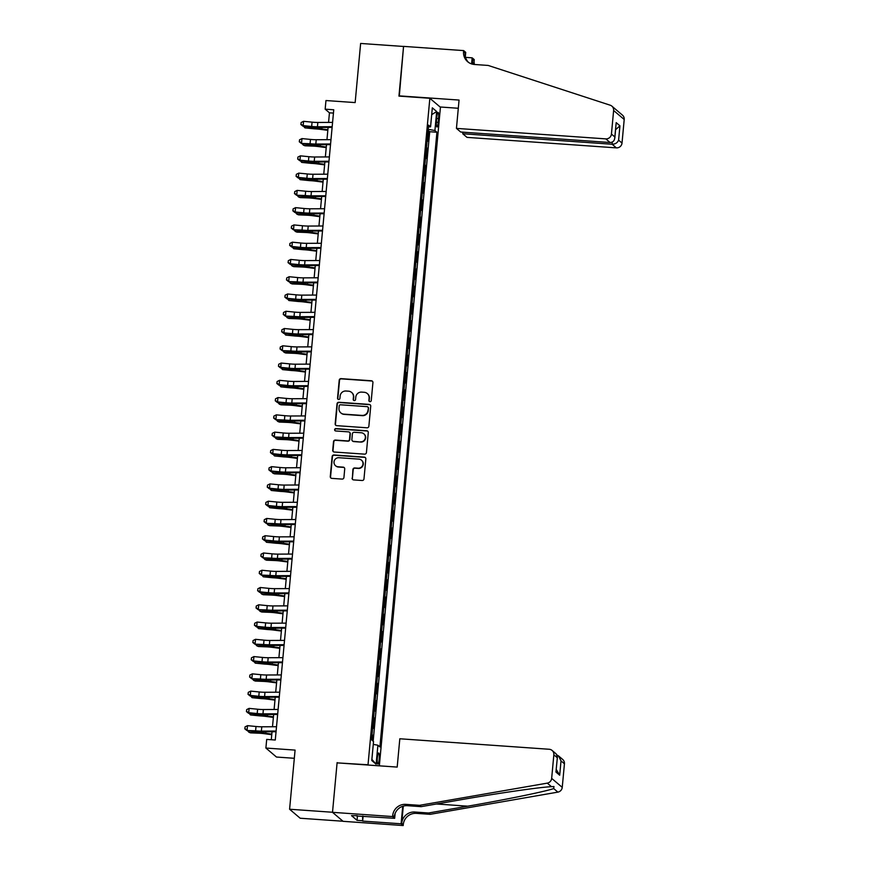 <?xml version="1.0" encoding="UTF-8"?>
<svg xmlns="http://www.w3.org/2000/svg" width="869" height="869" viewBox="0 0 869 869"><rect width="100%" height="100%" fill="white"/><g stroke="black" fill="none" stroke-linecap="round" stroke-linejoin="round"><path stroke-width="1.3" d="M369.966 401.684A1.206 1.173 -49.6 0 0 371.248 400.587L372.92 382.577A1.716 1.673 -49.6 0 0 371.389 380.763L341.061 378.634A1.716 1.673 -49.6 0 0 339.214 380.209L337.541 398.219A1.206 1.173 -49.6 0 0 338.617 399.479A1.206 1.173 -49.6 0 0 339.909 398.382L340.127 396.047A5.486 5.366 -49.6 0 1 346.014 391.007L348.545 391.18A5.486 5.366 -49.6 0 1 353.433 396.981L353.216 399.316A1.206 1.173 -49.6 0 0 354.291 400.587A1.206 1.173 -49.6 0 0 355.573 399.479L355.79 397.155A5.486 5.366 -49.6 0 1 361.689 392.104L364.22 392.288A5.486 5.366 -49.6 0 1 369.108 398.089L368.891 400.413A1.206 1.173 -49.6 0 0 369.966 401.684M379.177 759.354A5.594 0.978 94 0 0 378.645 752.989A5.594 0.978 94 0 0 377.342 757.79A5.594 0.978 94 0 0 377.863 764.155A5.594 0.978 94 0 0 379.177 759.354M352.097 478.091A1.716 1.673 -49.6 0 0 353.629 479.905L362.145 480.503A1.716 1.673 -49.6 0 0 363.981 478.928L365.838 458.93A1.716 1.673 -49.6 0 0 364.307 457.116L333.978 454.987A1.716 1.673 -49.6 0 0 332.132 456.562L330.274 476.56A1.716 1.673 -49.6 0 0 331.806 478.374L342.082 479.091A1.716 1.673 -49.6 0 0 343.928 477.515L344.721 468.956A1.716 1.673 -49.6 0 0 343.19 467.142L338.095 466.783A4.584 4.486 -49.6 0 1 334.359 460.559A4.584 4.486 -49.6 0 1 338.943 457.724L358.908 459.125A4.584 4.486 -49.6 0 1 362.645 465.349A4.584 4.486 -49.6 0 1 358.071 468.195L354.737 467.957A1.716 1.673 -49.6 0 0 352.901 469.532L352.39 478.341A1.716 1.673 -49.6 0 0 352.825 479.634M337.454 762.895L368.022 764.774L429.851 98.273L398.947 96.111L403.553 46.47L360.635 43.45L355.149 102.585L325.962 100.543L325.158 109.168L333.75 109.776L275.277 740.019L266.696 739.41L265.892 748.046L276.472 757.04L294.319 758.289M337.118 762.602L332.512 812.254L289.594 809.235L295.08 750.099L265.892 748.046M367.033 427.798A1.716 1.673 -49.6 0 0 368.869 426.212L370.726 406.214A1.716 1.673 -49.6 0 0 369.206 404.4L338.867 402.271A1.716 1.673 -49.6 0 0 337.02 403.846L335.173 423.855A1.716 1.673 -49.6 0 0 336.694 425.658L367.033 427.798M368.282 432.577L366.425 452.575A1.716 1.673 -49.6 0 1 364.589 454.15L334.25 452.021A1.716 1.673 -49.6 0 1 332.718 450.207L333.522 441.648A1.716 1.673 -49.6 0 1 335.358 440.072L347.665 440.931A1.716 1.673 -49.6 0 0 349.501 439.356L350.033 433.674A1.716 1.673 -49.6 0 0 348.502 431.871L335.695 430.97A1.206 1.173 -49.6 0 1 334.717 429.34A1.206 1.173 -49.6 0 1 335.912 428.591L366.751 430.763A1.716 1.673 -49.6 0 1 368.282 432.577M342.983 821.238L300.174 818.229L289.594 809.235M372.204 740.388L372.682 735.239L371.975 735.196M372.66 727.766L373.322 728.331L374.289 717.979L373.572 717.924M374.267 710.505L374.93 711.07L375.886 700.707L375.18 700.653M375.864 693.234L376.527 693.799L377.494 683.447L376.777 683.392M377.472 675.973L378.134 676.538L379.09 666.175L378.384 666.121M379.069 658.702L379.731 659.267L380.698 648.904L379.981 648.861M380.665 641.431L381.339 642.006L382.295 631.644L381.589 631.589M382.273 624.17L382.936 624.735L383.902 614.372L383.186 614.329M383.87 606.899L384.543 607.464L385.499 597.112L384.782 597.057M385.478 589.638L386.14 590.203L387.107 579.84L386.39 579.786M387.074 572.367L387.748 572.932L388.704 562.569L387.987 562.525M388.682 555.106L389.345 555.671L390.3 545.308L389.594 545.254M390.279 537.835L390.941 538.4L391.908 528.037L391.191 527.994M391.886 520.564L392.549 521.128L393.505 510.776L392.799 510.722M393.483 503.303L394.146 503.868L395.113 493.505L394.396 493.462M395.091 486.032L395.753 486.597L396.709 476.245L396.003 476.19M396.688 468.771L397.35 469.336L398.317 458.973L397.6 458.919M398.295 451.5L398.958 452.065L399.914 441.702L399.208 441.658M399.892 434.228L400.555 434.804L401.521 424.441L400.805 424.387M401.489 416.968L402.162 417.533L403.118 407.17L402.412 407.126M403.097 399.697L403.759 400.261L404.726 389.909L404.009 389.855M404.693 382.436L405.367 383.001L406.323 372.638L405.606 372.584M406.301 365.165L406.964 365.73L407.93 355.367L407.213 355.323M407.898 347.904L408.571 348.469L409.527 338.106L408.81 338.052M409.505 330.633L410.168 331.198L411.124 320.835L410.418 320.791M411.102 313.361L411.765 313.926L412.732 303.574L412.015 303.52M412.71 296.101L413.372 296.666L414.328 286.303L413.622 286.259M414.307 278.83L414.969 279.394L415.936 269.042L415.219 268.988M415.914 261.569L416.577 262.134L417.533 251.771L416.827 251.717M417.511 244.298L418.174 244.862L419.14 234.5L418.423 234.456M419.119 227.037L419.781 227.602L420.737 217.239L420.031 217.185M420.715 209.766L421.378 210.331L422.345 199.968L421.628 199.924M422.312 192.494L422.986 193.059L423.942 182.707L423.236 182.653M423.92 175.234L424.583 175.799L425.549 165.436L424.832 165.382M425.517 157.962L426.19 158.527L427.146 148.175L426.483 147.6M426.429 148.121L427.146 148.175M436.814 117.043L436.466 120.845A5.42 0.945 94 0 0 436.966 127.004A5.42 0.945 94 0 0 438.237 122.355L438.584 118.553A5.42 0.945 94 0 0 438.085 112.394A5.42 0.945 94 0 0 436.814 117.043M379.34 765.839L440.431 107.267L429.851 98.273M373.279 744.385L377.896 745.222L379.894 746.927L436.922 132.229L434.913 130.524L428.178 129.296M377.896 745.222L376.125 764.22L371.78 760.516L373.54 741.529L371.541 739.823L428.569 125.125L430.568 126.831L432.327 107.832L436.672 111.525L434.913 130.524M424.876 164.871L425.549 165.436M423.279 182.142L423.942 182.707M421.671 199.403L422.345 199.968M420.075 216.674L420.737 217.239M418.478 233.935L419.14 234.5M416.87 251.206L417.533 251.771M415.273 268.478L415.936 269.042M413.666 285.738L414.328 286.303M412.069 303.009L412.732 303.574M410.461 320.27L411.124 320.835M408.864 337.541L409.527 338.106M407.257 354.802L407.93 355.367M405.66 372.073L406.323 372.638M404.052 389.345L404.726 389.909M402.456 406.605L403.118 407.17M400.848 423.876L401.521 424.441M399.251 441.137L399.914 441.702M397.654 458.408L398.317 458.973M396.047 475.669L396.709 476.245M394.45 492.94L395.113 493.505M392.842 510.212L393.505 510.776M391.246 527.472L391.908 528.037M389.638 544.744L390.3 545.308M388.041 562.004L388.704 562.569M386.433 579.275L387.107 579.84M384.837 596.547L385.499 597.112M383.229 613.807L383.902 614.372M381.632 631.079L382.295 631.644M380.025 648.339L380.698 648.904M378.428 665.611L379.09 666.175M376.831 682.871L377.494 683.447M375.223 700.142L375.886 700.707M373.627 717.414L374.289 717.979M372.019 734.674L372.682 735.239M373.17 741.203L429.71 131.719L428.754 130.904L427.787 141.267L427.124 140.702M325.158 109.168L329.449 112.818L328.558 122.41M328.091 127.417L326.961 139.681M326.494 144.688L325.354 156.941M324.897 161.949L323.757 174.213M323.29 179.22L322.149 191.484M321.693 196.481L320.552 208.745M320.085 213.752L318.945 226.016M318.488 231.024L317.348 243.277M316.881 248.284L315.751 260.548M315.284 265.556L314.143 277.808M313.676 282.816L312.547 295.08M312.08 300.087L310.939 312.351M310.472 317.359L309.342 329.612M308.875 334.619L307.735 346.883M307.268 351.891L306.138 364.144M305.671 369.151L304.53 381.415M304.074 386.423L302.933 398.686M302.466 403.683L301.326 415.947M300.87 420.954L299.729 433.218M299.262 438.226L298.121 450.479M297.665 455.486L296.525 467.75M296.057 472.758L294.928 485.011M294.461 490.018L293.32 502.282M292.853 507.29L291.723 519.553M291.256 524.55L290.116 536.814M289.649 541.822L288.519 554.085M288.052 559.093L286.911 571.346M286.444 576.353L285.314 588.617M284.847 593.625L283.707 605.889M283.251 610.885L282.11 623.149M281.643 628.157L280.502 640.42M280.046 645.428L278.906 657.681M278.438 662.689L277.298 674.952M276.842 679.96L275.701 692.213M275.234 697.22L274.104 709.484M273.637 714.492L272.497 726.756M272.03 731.752L271.291 739.736M333.435 113.1L329.449 112.818M428.037 130.85L428.754 130.904M429.71 131.719L436.922 132.229M428.395 127.015L430.568 126.831M431.697 114.665L436.672 111.525M376.125 764.22L371.889 759.397M369.444 401.521A1.206 1.173 -49.6 0 1 369.173 400.663L369.39 398.328A5.486 5.366 -49.6 0 0 367.554 393.766L367.272 393.527M351.597 392.419L351.88 392.669A5.486 5.366 -49.6 0 1 353.726 397.231L353.509 399.555A1.206 1.173 -49.6 0 0 353.77 400.424M372.486 381.274A1.716 1.673 -49.6 0 0 371.682 381.002L341.343 378.873A1.716 1.673 -49.6 0 0 339.507 380.448L337.835 398.458A1.206 1.173 -49.6 0 0 338.106 399.327M370.292 404.921A1.716 1.673 -49.6 0 0 369.488 404.65L339.149 402.521A1.716 1.673 -49.6 0 0 337.313 404.096L335.456 424.094A1.716 1.673 -49.6 0 0 335.89 425.386M368.195 407.919A1.206 1.173 -49.6 0 0 367.131 406.649L340.496 404.78A1.206 1.173 -49.6 0 0 339.214 405.877L338.986 408.343A5.486 5.366 -49.6 0 0 343.874 414.144L362.069 415.415A5.486 5.366 -49.6 0 0 367.967 410.374L368.478 408.158A1.206 1.173 -49.6 0 0 368.076 407.159L367.793 406.92M340.822 412.905L341.104 413.144A5.486 5.366 -49.6 0 0 344.157 414.383L343.874 414.144M368.478 408.158L368.25 410.613A5.486 5.366 -49.6 0 1 362.362 415.664L344.157 414.383M349.457 432.251L349.74 432.501A1.716 1.673 -49.6 0 1 350.316 433.924L349.794 439.595A1.716 1.673 -49.6 0 1 347.948 441.18L335.651 440.311A1.716 1.673 -49.6 0 0 333.805 441.887L333.012 450.446A1.716 1.673 -49.6 0 0 333.446 451.739M367.848 431.274A1.716 1.673 -49.6 0 0 367.044 431.002L336.205 428.841A1.206 1.173 -49.6 0 0 335.184 430.807M360.429 441.832A4.584 4.486 -49.6 0 0 363.818 433.794A4.584 4.486 -49.6 0 0 361.265 432.762L354.237 432.273A1.716 1.673 -49.6 0 0 352.39 433.848L351.869 439.518A1.716 1.673 -49.6 0 0 353.39 441.333L360.711 442.071A4.584 4.486 -49.6 0 0 364.111 434.044L363.818 433.794M352.434 440.952L352.727 441.191A1.716 1.673 -49.6 0 0 353.683 441.582L353.39 441.333M360.711 442.071L353.683 441.582M361.461 460.157L361.743 460.407A4.584 4.486 -49.6 0 1 358.354 468.434L355.03 468.195A1.716 1.673 -49.6 0 0 353.183 469.781L352.39 478.341M335.543 465.751L335.836 465.99A4.584 4.486 -49.6 0 0 338.389 467.033L338.095 466.783M344.287 467.663A1.716 1.673 -49.6 0 0 343.483 467.392L338.389 467.033M365.404 457.637A1.716 1.673 -49.6 0 0 364.6 457.355L334.261 455.226A1.716 1.673 -49.6 0 0 332.425 456.801L330.568 476.799A1.716 1.673 -49.6 0 0 331.002 478.102M327.83 130.339L320.476 129.362A8.744 1.097 -174.7 0 0 314.459 128.84L304.932 127.873L312.807 128.177A13.111 1.64 5.3 0 1 321.834 128.96L327.874 129.763M305.073 126.363L304.932 127.873L303.498 126.211M332.175 126.711L317.435 126.776A8.744 1.097 5.3 0 1 311.667 126.472L303.172 125.636L302.923 126.157L311.417 126.993A13.111 1.64 -174.7 0 0 320.064 127.45L332.11 127.406M332.577 122.399L317.837 122.453A8.744 1.097 5.3 0 1 312.069 122.149L303.574 121.312L303.172 125.636L300.956 124.267L301.119 122.54L300.956 124.267M300.859 124.484L302.923 126.157M303.574 121.312L301.119 122.54M462.895 132.175L462.742 133.75L467.022 137.378L616.382 147.871L612.113 144.243L612.308 142.071M462.742 133.75L612.113 144.243C615.306 144.178 617.468 142.809 618.598 140.148L622.019 143.059L624.203 119.487L613.623 110.493A5.247 5.116 -49.6 0 0 610.168 105.192L488.193 65.447L474.463 64.48A12.231 11.949 130.4 0 1 463.568 51.553L463.655 50.598L403.564 46.383L399.305 96.133M398.98 95.851L459.06 100.065L456.442 128.384L605.802 138.877A5.247 5.116 -49.6 0 0 611.439 134.065L613.623 110.493M465.556 57.365L472.16 57.832L474.235 59.592L474.148 60.548A12.231 11.949 130.4 0 0 474.431 64.48M463.655 50.598L465.73 52.357L465.339 56.518M440.105 106.985L458.3 108.267M456.442 128.384L460.711 132.023L610.081 142.516L605.802 138.877M472.128 64.078L472.584 59.211L474.148 60.548M471.595 63.915L472.16 57.832M611.863 106.137L622.454 115.132A5.247 5.116 130.4 0 1 624.203 119.487M622.019 143.059A5.247 5.116 130.4 0 1 616.382 147.871M468.478 62.351A12.231 11.949 130.4 0 1 465.132 52.879L463.568 51.553M473.203 64.328A12.231 11.949 130.4 0 1 472.584 59.211M611.439 134.065L614.85 136.965L614.839 137.997L616.186 122.638L619.934 125.82L615.61 129.677M616.186 122.638L614.85 136.965C614.752 140.506 613.166 142.353 610.081 142.516M399.816 738.769L549.186 749.263A5.247 5.116 -49.6 0 1 553.846 754.803L551.663 778.374L562.243 787.368A5.247 5.116 130.4 0 1 557.865 792.126L430.144 814.318L416.403 813.362A12.231 11.949 -49.6 0 0 403.27 824.605L403.183 825.55L343.092 821.324L332.512 812.33L337.096 762.863L397.187 767.088L399.816 738.769M430.144 814.318L428.58 812.993L467.739 806.182C505.247 799.741 545.83 791.42 553.683 788.563L553.966 786.51L551.467 786.684C540.703 787.064 497.644 793.278 460.288 799.849L421.128 806.66L407.387 805.693A12.231 11.949 -49.6 0 0 394.254 816.936L392.69 815.611L392.603 816.556L332.512 812.33M421.128 806.66L419.564 805.324L405.823 804.368A12.231 11.949 -49.6 0 0 392.69 815.611M403.292 806.117L401.706 823.269A12.231 11.949 -49.6 0 1 414.839 812.026L428.58 812.993M564.437 763.797L561.016 760.896L558.561 755.943L562.678 759.441A5.247 5.116 130.4 0 1 564.437 763.797L562.243 787.368M551.467 786.684L547.285 783.132L419.564 805.324M363.112 816.1L362.645 821.086L362.623 816.067M356.703 815.654L351.521 815.643L357.04 820.336L362.188 820.694M356.67 816.002L394.667 818.316L392.603 816.556M403.183 825.55L401.109 823.79L402.727 806.28M362.645 821.086L401.109 823.79M395.134 813.384L394.667 818.316M547.285 783.132A5.247 5.116 -49.6 0 0 551.663 778.374M357.04 820.336L357.474 815.709M558.561 755.943L557.062 755.009M561.016 760.896L559.69 775.224L556.258 769.445M559.69 775.224L555.943 772.041L557.42 756.921L556.214 753.944L552.097 750.447M555.943 772.041L557.42 756.921M326.223 147.6L318.88 146.633A8.744 1.097 -174.7 0 0 312.862 146.101L304.986 145.796L303.335 145.134L311.211 145.449A13.111 1.64 5.3 0 1 320.237 146.231L326.277 147.035M303.477 143.635L303.335 145.134L301.901 143.483M324.626 164.871L317.272 163.893A8.744 1.097 -174.7 0 0 311.254 163.372L301.728 162.405L309.603 162.709A13.111 1.64 5.3 0 1 318.63 163.491L324.68 164.295M301.869 160.906L301.728 162.405L300.294 160.743M323.018 182.142L315.675 181.165A8.744 1.097 -174.7 0 0 309.657 180.643L300.131 179.666L308.006 179.981A13.111 1.64 5.3 0 1 317.033 180.763L323.072 181.567M300.272 178.167L300.131 179.666L298.697 178.015M321.421 199.403L314.067 198.425A8.744 1.097 -174.7 0 0 308.05 197.904L300.174 197.6L298.523 196.937L306.399 197.252A13.111 1.64 5.3 0 1 315.425 198.034L321.476 198.838M298.664 195.438L298.523 196.937L297.089 195.286M330.568 143.982L315.827 144.037A8.744 1.097 5.3 0 1 310.07 143.733L301.315 143.418L309.809 144.265A13.111 1.64 -174.7 0 0 318.456 144.721L330.513 144.667M330.97 139.659L316.229 139.724A8.744 1.097 5.3 0 1 310.472 139.42L301.977 138.584L301.576 142.896L299.36 141.538L299.523 139.811L299.36 141.538M299.262 141.745L301.315 143.418M301.977 138.584L299.523 139.811M328.971 161.243L314.23 161.308A8.744 1.097 5.3 0 1 308.462 161.004L299.968 160.168L299.718 160.689L308.213 161.525A13.111 1.64 -174.7 0 0 316.859 161.982L328.906 161.938M329.373 156.931L314.632 156.996A8.744 1.097 5.3 0 1 308.864 156.692L300.37 155.844L299.968 160.168L297.763 158.799L297.915 157.072L297.763 158.799M297.654 159.016L299.718 160.689M300.37 155.844L297.915 157.072M327.363 178.514L312.623 178.579A8.744 1.097 5.3 0 1 306.866 178.264L298.371 177.428L298.11 177.96L306.605 178.797A13.111 1.64 -174.7 0 0 315.251 179.253L327.309 179.199M327.765 174.191L313.025 174.256A8.744 1.097 5.3 0 1 307.268 173.952L298.773 173.116L298.371 177.428L296.155 176.07L296.318 174.343L296.155 176.07M296.057 176.277L298.11 177.96M298.773 173.116L296.318 174.343M325.766 195.775L311.026 195.84A8.744 1.097 5.3 0 1 305.258 195.536L296.514 195.221L305.008 196.057A13.111 1.64 -174.7 0 0 313.655 196.524L325.701 196.47M326.168 191.462L311.428 191.528A8.744 1.097 5.3 0 1 305.66 191.223L297.165 190.376L296.774 194.699L294.558 193.342L294.71 191.614L294.558 193.342M294.45 193.548L296.514 195.221M297.165 190.376L294.71 191.614M319.814 216.674L312.471 215.697A8.744 1.097 -174.7 0 0 306.453 215.175L298.578 214.86L296.926 214.198L304.802 214.513A13.111 1.64 5.3 0 1 313.828 215.295L319.868 216.099M297.068 212.699L296.926 214.198L295.493 212.547M324.17 213.046L309.429 213.111A8.744 1.097 5.3 0 1 303.661 212.807L295.167 211.96L294.906 212.492L303.4 213.329A13.111 1.64 -174.7 0 0 312.047 213.785L324.104 213.731M324.561 208.734L309.82 208.788A8.744 1.097 5.3 0 1 304.063 208.484L295.569 207.648L295.167 211.96L292.951 210.602L293.114 208.875L292.951 210.602M292.853 210.819L294.906 212.492M295.569 207.648L293.114 208.875M318.217 233.935L310.863 232.957A8.744 1.097 -174.7 0 0 304.845 232.436L296.981 232.132L295.33 231.469L303.194 231.784A13.111 1.64 5.3 0 1 312.221 232.566L318.271 233.37M295.46 229.97L295.33 231.469L293.896 229.818M322.562 230.318L307.822 230.372A8.744 1.097 5.3 0 1 302.064 230.068L293.309 229.753L301.804 230.6A13.111 1.64 -174.7 0 0 310.45 231.056L322.497 231.002M322.964 225.994L308.223 226.059A8.744 1.097 5.3 0 1 302.455 225.755L293.972 224.919L293.57 229.231L291.354 227.874L291.506 226.146L291.354 227.874M291.245 228.08L293.309 229.753M293.972 224.919L291.506 226.146M316.609 251.206L309.266 250.229A8.744 1.097 -174.7 0 0 303.248 249.707L293.722 248.74L301.597 249.045A13.111 1.64 5.3 0 1 310.624 249.827L316.664 250.63M293.863 247.241L293.722 248.74L292.288 247.078M320.965 247.578L306.225 247.643A8.744 1.097 5.3 0 1 300.457 247.339L291.962 246.503L291.712 247.024L300.196 247.861A13.111 1.64 -174.7 0 0 308.843 248.317L320.9 248.273M321.367 243.266L306.616 243.331A8.744 1.097 5.3 0 1 300.859 243.016L292.364 242.179L291.962 246.503L289.746 245.134L289.909 243.407L289.746 245.134M289.649 245.351L291.712 247.024M292.364 242.179L289.909 243.407M315.012 268.467L307.659 267.5A8.744 1.097 -174.7 0 0 301.641 266.979L293.776 266.664L292.125 266.001L299.99 266.316A13.111 1.64 5.3 0 1 309.016 267.098L315.067 267.902M292.256 264.502L292.125 266.001L290.691 264.35M319.357 264.849L304.617 264.915A8.744 1.097 5.3 0 1 298.86 264.6L290.365 263.763L290.105 264.295L298.599 265.132A13.111 1.64 -174.7 0 0 307.246 265.588L319.292 265.534M319.759 260.526L305.019 260.591A8.744 1.097 5.3 0 1 299.251 260.287L290.767 259.451L290.365 263.763L288.15 262.405L288.312 260.678L288.15 262.405M288.041 262.612L290.105 264.295M290.767 259.451L288.312 260.678M313.405 285.738L306.062 284.76A8.744 1.097 -174.7 0 0 300.044 284.239L292.169 283.935L290.518 283.272L298.393 283.576A13.111 1.64 5.3 0 1 307.42 284.369L313.459 285.162M290.659 281.773L290.518 283.272L289.084 281.61M317.761 282.11L303.02 282.175A8.744 1.097 5.3 0 1 297.252 281.871L288.508 281.556L297.002 282.392A13.111 1.64 -174.7 0 0 305.638 282.859L317.696 282.805M318.163 277.798L303.422 277.863A8.744 1.097 5.3 0 1 297.654 277.559L289.16 276.711L288.758 281.035L286.542 279.677L286.705 277.95L286.542 279.677M286.444 279.883L288.508 281.556M289.16 276.711L286.705 277.95M311.808 303.009L304.454 302.032A8.744 1.097 -174.7 0 0 298.436 301.51L288.921 300.533L296.785 300.848A13.111 1.64 5.3 0 1 305.812 301.63L311.862 302.434M289.062 299.034L288.921 300.533L287.487 298.882M316.153 299.381L301.413 299.447A8.744 1.097 5.3 0 1 295.656 299.142L287.161 298.295L286.9 298.827L295.395 299.664A13.111 1.64 -174.7 0 0 304.041 300.12L316.088 300.066M316.555 295.058L301.815 295.123A8.744 1.097 5.3 0 1 296.057 294.819L287.563 293.983L287.161 298.295L284.945 296.937L285.108 295.21L284.945 296.937M284.836 297.144L286.9 298.827M287.563 293.983L285.108 295.21M310.2 320.27L302.857 319.292A8.744 1.097 -174.7 0 0 296.84 318.771L288.964 318.467L287.313 317.804L295.188 318.119A13.111 1.64 5.3 0 1 304.215 318.901L310.255 319.705M287.454 316.305L287.313 317.804L285.879 316.153M314.556 316.642L299.816 316.707A8.744 1.097 5.3 0 1 294.048 316.403L285.304 316.088L293.798 316.935A13.111 1.64 -174.7 0 0 302.434 317.391L314.491 317.337M314.958 312.329L300.218 312.395A8.744 1.097 5.3 0 1 294.45 312.09L285.955 311.254L285.553 315.566L283.337 314.209L283.5 312.482L283.337 314.209M283.24 314.415L285.304 316.088M285.955 311.254L283.5 312.482M308.604 337.541L301.261 336.564A8.744 1.097 -174.7 0 0 295.232 336.042L285.716 335.076L293.581 335.38A13.111 1.64 5.3 0 1 302.618 336.162L308.658 336.966M285.858 333.566L285.716 335.076L284.282 333.414M312.949 333.913L298.208 333.978A8.744 1.097 5.3 0 1 292.451 333.674L283.957 332.827L283.696 333.359L292.19 334.196A13.111 1.64 -174.7 0 0 300.837 334.652L312.883 334.608M313.351 329.601L298.61 329.655A8.744 1.097 5.3 0 1 292.853 329.351L284.359 328.515L283.957 332.827L281.741 331.469L281.904 329.742L281.741 331.469M281.632 331.686L283.696 333.359M284.359 328.515L281.904 329.742M307.007 354.802L299.653 353.835A8.744 1.097 -174.7 0 0 293.635 353.303L285.76 352.999L284.109 352.336L291.984 352.651A13.111 1.64 5.3 0 1 301.011 353.433L307.05 354.237M284.25 350.837L284.109 352.336L282.675 350.685M311.352 351.185L296.611 351.239A8.744 1.097 5.3 0 1 290.843 350.935L282.099 350.62L290.594 351.467A13.111 1.64 -174.7 0 0 299.24 351.923L311.287 351.869M311.754 346.861L297.013 346.927A8.744 1.097 5.3 0 1 291.245 346.622L282.751 345.786L282.349 350.098L280.133 348.741L280.296 347.013L280.133 348.741M280.035 348.947L282.099 350.62M282.751 345.786L280.296 347.013M305.399 372.073L298.056 371.096A8.744 1.097 -174.7 0 0 292.038 370.574L282.512 369.607L290.387 369.912A13.111 1.64 5.3 0 1 299.414 370.694L305.453 371.498M282.653 368.108L282.512 369.607L281.078 367.945M309.744 368.445L295.004 368.51A8.744 1.097 5.3 0 1 289.247 368.206L280.752 367.37L280.491 367.891L288.986 368.728A13.111 1.64 -174.7 0 0 297.632 369.184L309.69 369.14M310.146 364.133L295.406 364.198A8.744 1.097 5.3 0 1 289.649 363.883L281.154 363.046L280.752 367.37L278.536 366.001L278.699 364.274L278.536 366.001M278.438 366.218L280.491 367.891M281.154 363.046L278.699 364.274M303.802 389.345L296.448 388.367A8.744 1.097 -174.7 0 0 290.431 387.846L280.904 386.868L288.78 387.183A13.111 1.64 5.3 0 1 297.806 387.965L303.857 388.769M281.045 385.369L280.904 386.868L279.47 385.217M308.147 385.717L293.407 385.782A8.744 1.097 5.3 0 1 287.639 385.467L279.145 384.63L278.895 385.163L287.389 385.999A13.111 1.64 -174.7 0 0 296.036 386.455L308.082 386.401M308.549 381.393L293.809 381.458A8.744 1.097 5.3 0 1 288.041 381.154L279.546 380.318L279.145 384.63L276.939 383.272L277.092 381.545L276.939 383.272M276.831 383.479L278.895 385.163M279.546 380.318L277.092 381.545M302.195 406.605L294.852 405.627A8.744 1.097 -174.7 0 0 288.834 405.106L280.959 404.802L279.307 404.139L287.183 404.454A13.111 1.64 5.3 0 1 296.21 405.236L302.249 406.04M279.449 402.64L279.307 404.139L277.874 402.477M306.54 402.977L291.799 403.042A8.744 1.097 5.3 0 1 286.042 402.738L277.548 401.902L277.287 402.423L285.782 403.259A13.111 1.64 -174.7 0 0 294.428 403.727L306.485 403.672M306.942 398.665L292.201 398.73A8.744 1.097 5.3 0 1 286.444 398.426L277.95 397.578L277.548 401.902L275.332 400.544L275.495 398.817L275.332 400.544M275.234 400.75L277.287 402.423M277.95 397.578L275.495 398.817M300.598 423.876L293.244 422.899A8.744 1.097 -174.7 0 0 287.226 422.377L279.351 422.062L277.7 421.4L285.575 421.715A13.111 1.64 5.3 0 1 294.602 422.497L300.652 423.301M277.841 419.901L277.7 421.4L276.266 419.749M304.943 420.248L290.203 420.314A8.744 1.097 5.3 0 1 284.435 420.009L275.69 419.694L284.185 420.531A13.111 1.64 -174.7 0 0 292.831 420.987L304.878 420.933M305.345 415.936L290.604 415.99A8.744 1.097 5.3 0 1 284.836 415.686L276.342 414.85L275.951 419.162L273.735 417.804L273.887 416.077L273.735 417.804M273.626 418.022L275.69 419.694M276.342 414.85L273.887 416.077M298.99 441.137L291.647 440.159A8.744 1.097 -174.7 0 0 285.629 439.638L277.754 439.334L276.103 438.671L283.978 438.986A13.111 1.64 5.3 0 1 293.005 439.768L299.045 440.572M276.244 437.172L276.103 438.671L274.669 437.02M303.346 437.52L288.606 437.574A8.744 1.097 5.3 0 1 282.838 437.27L274.083 436.955L282.577 437.802A13.111 1.64 -174.7 0 0 291.224 438.258L303.281 438.204M303.737 433.197L288.997 433.262A8.744 1.097 5.3 0 1 283.24 432.958L274.745 432.121L274.343 436.434L272.127 435.076L272.29 433.349L272.127 435.076M272.03 435.282L274.083 436.955M274.745 432.121L272.29 433.349M297.394 458.408L290.04 457.431A8.744 1.097 -174.7 0 0 284.022 456.909L274.506 455.943L282.371 456.247A13.111 1.64 5.3 0 1 291.397 457.029L297.448 457.833M274.637 454.444L274.506 455.943L273.072 454.281M301.739 454.78L286.998 454.845A8.744 1.097 5.3 0 1 281.241 454.541L272.747 453.705L272.486 454.226L280.98 455.063A13.111 1.64 -174.7 0 0 289.627 455.519L301.673 455.475M302.14 450.468L287.4 450.533A8.744 1.097 5.3 0 1 281.632 450.218L273.148 449.382L272.747 453.705L270.531 452.336L270.683 450.609L270.531 452.336M270.422 452.553L272.486 454.226M273.148 449.382L270.683 450.609M295.786 475.669L288.443 474.702A8.744 1.097 -174.7 0 0 282.425 474.181L274.55 473.866L272.899 473.203L280.774 473.518A13.111 1.64 5.3 0 1 289.801 474.3L295.84 475.104M273.04 471.704L272.899 473.203L271.465 471.552M300.142 472.052L285.401 472.106A8.744 1.097 5.3 0 1 279.633 471.802L271.139 470.965L270.889 471.498L279.373 472.334A13.111 1.64 -174.7 0 0 288.019 472.79L300.077 472.736M300.544 467.728L285.803 467.794A8.744 1.097 5.3 0 1 280.035 467.489L271.541 466.653L271.139 470.965L268.923 469.608L269.086 467.88L268.923 469.608M268.825 469.814L270.889 471.498M271.541 466.653L269.086 467.88M294.189 492.94L286.835 491.963A8.744 1.097 -174.7 0 0 280.817 491.441L271.302 490.474L279.166 490.779A13.111 1.64 5.3 0 1 288.193 491.572L294.243 492.365M271.432 488.975L271.302 490.474L269.868 488.812M298.534 489.312L283.794 489.377A8.744 1.097 5.3 0 1 278.037 489.073L269.542 488.237L269.281 488.758L277.776 489.595A13.111 1.64 -174.7 0 0 286.422 490.062L298.469 490.007M298.936 485L284.196 485.065A8.744 1.097 5.3 0 1 278.428 484.761L269.944 483.914L269.542 488.237L267.326 486.868L267.489 485.152L267.326 486.868M267.217 487.085L269.281 488.758M269.944 483.914L267.489 485.152M292.581 510.212L285.238 509.234A8.744 1.097 -174.7 0 0 279.221 508.713L269.694 507.735L277.569 508.05A13.111 1.64 5.3 0 1 286.596 508.832L292.636 509.636M269.835 506.236L269.694 507.735L268.26 506.084M296.937 506.584L282.197 506.649A8.744 1.097 5.3 0 1 276.429 506.345L267.934 505.497L267.685 506.03L276.179 506.866A13.111 1.64 -174.7 0 0 284.815 507.322L296.872 507.268M297.339 502.26L282.599 502.325A8.744 1.097 5.3 0 1 276.831 502.021L268.336 501.185L267.934 505.497L265.718 504.139L265.881 502.412L265.718 504.139M265.621 504.346L267.685 506.03M268.336 501.185L265.881 502.412M290.985 527.472L283.631 526.495A8.744 1.097 -174.7 0 0 277.613 525.973L269.748 525.669L268.097 525.006L275.962 525.321A13.111 1.64 5.3 0 1 284.989 526.103L291.039 526.907M268.239 523.507L268.097 525.006L266.664 523.355M295.33 523.844L280.589 523.909A8.744 1.097 5.3 0 1 274.832 523.605L266.077 523.29L274.571 524.126A13.111 1.64 -174.7 0 0 283.218 524.594L295.264 524.539M295.732 519.532L280.991 519.597A8.744 1.097 5.3 0 1 275.234 519.293L266.74 518.445L266.338 522.769L264.122 521.411L264.285 519.684L264.122 521.411M264.013 521.617L266.077 523.29M266.74 518.445L264.285 519.684M289.377 544.744L282.034 543.766A8.744 1.097 -174.7 0 0 276.016 543.244L266.49 542.278L274.365 542.582A13.111 1.64 5.3 0 1 283.392 543.364L289.431 544.168M266.631 540.768L266.49 542.278L265.056 540.616M293.733 541.115L278.992 541.181A8.744 1.097 5.3 0 1 273.224 540.876L264.73 540.029L264.48 540.561L272.975 541.398A13.111 1.64 -174.7 0 0 281.61 541.854L293.668 541.8M294.135 536.803L279.394 536.857A8.744 1.097 5.3 0 1 273.626 536.553L265.132 535.717L264.73 540.029L262.514 538.671L262.677 536.944L262.514 538.671M262.416 538.889L264.48 540.561M265.132 535.717L262.677 536.944M287.78 562.004L280.437 561.037A8.744 1.097 -174.7 0 0 274.408 560.505L266.544 560.201L264.893 559.538L272.768 559.853A13.111 1.64 5.3 0 1 281.795 560.635L287.835 561.439M265.034 558.039L264.893 559.538L263.459 557.887M286.183 579.275L278.83 578.298A8.744 1.097 -174.7 0 0 272.812 577.776L263.285 576.81L271.161 577.114A13.111 1.64 5.3 0 1 280.187 577.896L286.227 578.7M263.426 575.311L263.285 576.81L261.851 575.148M284.576 596.547L277.233 595.569A8.744 1.097 -174.7 0 0 271.215 595.048L263.34 594.733L261.688 594.07L269.564 594.385A13.111 1.64 5.3 0 1 278.591 595.167L284.63 595.971M261.83 592.571L261.688 594.07L260.255 592.419M292.125 558.387L277.385 558.441A8.744 1.097 5.3 0 1 271.628 558.137L262.873 557.822L271.367 558.669A13.111 1.64 -174.7 0 0 280.014 559.125L292.06 559.071M292.527 554.064L277.787 554.129A8.744 1.097 5.3 0 1 272.03 553.825L263.535 552.988L263.133 557.301L260.917 555.943L261.08 554.216L260.917 555.943M260.809 556.149L262.873 557.822M263.535 552.988L261.08 554.216M290.528 575.647L275.788 575.712A8.744 1.097 5.3 0 1 270.02 575.408L261.276 575.093L269.77 575.93A13.111 1.64 -174.7 0 0 278.417 576.386L290.463 576.343M290.93 571.335L276.19 571.4A8.744 1.097 5.3 0 1 270.422 571.085L261.927 570.249L261.526 574.572L259.31 573.203L259.473 571.476L259.31 573.203M259.212 573.421L261.276 575.093M261.927 570.249L259.473 571.476M288.921 592.919L274.18 592.984A8.744 1.097 5.3 0 1 268.423 592.669L259.929 591.832L259.668 592.365L268.163 593.201A13.111 1.64 -174.7 0 0 276.809 593.657L288.866 593.603M289.323 588.595L274.582 588.661A8.744 1.097 5.3 0 1 268.825 588.356L260.331 587.52L259.929 591.832L257.713 590.475L257.876 588.747L257.713 590.475M257.615 590.681L259.668 592.365M260.331 587.52L257.876 588.747M282.979 613.807L275.625 612.83A8.744 1.097 -174.7 0 0 269.607 612.308L261.732 612.004L260.081 611.341L267.956 611.646A13.111 1.64 5.3 0 1 276.983 612.439L283.033 613.232M260.222 609.842L260.081 611.341L258.647 609.68M287.324 610.179L272.584 610.244A8.744 1.097 5.3 0 1 266.816 609.94L258.071 609.625L266.566 610.462A13.111 1.64 -174.7 0 0 275.212 610.929L287.259 610.874M287.726 605.867L272.985 605.932A8.744 1.097 5.3 0 1 267.217 605.628L258.723 604.781L258.332 609.104L256.116 607.746L256.268 606.019L256.116 607.746M256.007 607.952L258.071 609.625M258.723 604.781L256.268 606.019M281.371 631.079L274.028 630.101A8.744 1.097 -174.7 0 0 268.01 629.58L258.484 628.602L266.359 628.917A13.111 1.64 5.3 0 1 275.386 629.699L281.426 630.503M258.625 627.103L258.484 628.602L257.05 626.951M285.727 627.451L270.976 627.516A8.744 1.097 5.3 0 1 265.219 627.212L256.724 626.364L256.464 626.897L264.958 627.733A13.111 1.64 -174.7 0 0 273.605 628.189L285.662 628.135M286.118 623.138L271.378 623.192A8.744 1.097 5.3 0 1 265.621 622.888L257.126 622.052L256.724 626.364L254.508 625.007L254.671 623.279L254.508 625.007M254.411 625.213L256.464 626.897M257.126 622.052L254.671 623.279M279.775 648.339L272.421 647.362A8.744 1.097 -174.7 0 0 266.403 646.84L258.527 646.536L256.887 645.873L264.752 646.188A13.111 1.64 5.3 0 1 273.778 646.971L279.829 647.774M257.018 644.374L256.887 645.873L255.443 644.222M284.12 644.711L269.379 644.776A8.744 1.097 5.3 0 1 263.611 644.472L254.867 644.157L263.361 645.004A13.111 1.64 -174.7 0 0 272.008 645.461L284.054 645.406M284.521 640.399L269.781 640.464A8.744 1.097 5.3 0 1 264.013 640.16L255.519 639.323L255.128 643.636L252.912 642.278L253.064 640.551L252.912 642.278M252.803 642.484L254.867 644.157M255.519 639.323L253.064 640.551M278.167 665.611L270.824 664.633A8.744 1.097 -174.7 0 0 264.806 664.112L255.28 663.145L263.155 663.449A13.111 1.64 5.3 0 1 272.182 664.231L278.221 665.035M255.421 661.646L255.28 663.145L253.846 661.483M282.523 661.982L267.782 662.048A8.744 1.097 5.3 0 1 262.014 661.744L253.52 660.907L253.27 661.428L261.754 662.265A13.111 1.64 -174.7 0 0 270.4 662.721L282.458 662.678M282.914 657.67L268.173 657.724A8.744 1.097 5.3 0 1 262.416 657.42L253.922 656.584L253.52 660.907L251.304 659.538L251.467 657.811L251.304 659.538M251.206 659.756L253.27 661.428M253.922 656.584L251.467 657.811M276.57 682.871L269.216 681.904A8.744 1.097 -174.7 0 0 263.198 681.383L255.334 681.068L253.683 680.405L261.547 680.72A13.111 1.64 5.3 0 1 270.574 681.502L276.624 682.306M253.813 678.906L253.683 680.405L252.249 678.754M280.915 679.254L266.175 679.308A8.744 1.097 5.3 0 1 260.418 679.004L251.662 678.7L260.157 679.536A13.111 1.64 -174.7 0 0 268.803 679.992L280.85 679.938M281.317 674.931L266.577 674.996A8.744 1.097 5.3 0 1 260.809 674.692L252.325 673.855L251.923 678.168L249.707 676.81L249.859 675.083L249.707 676.81M249.599 677.016L251.662 678.7M252.325 673.855L249.859 675.083M274.962 700.142L267.619 699.165A8.744 1.097 -174.7 0 0 261.602 698.643L252.075 697.677L259.95 697.981A13.111 1.64 5.3 0 1 268.977 698.774L275.017 699.567M252.216 696.178L252.075 697.677L250.641 696.015M279.318 696.514L264.578 696.58A8.744 1.097 5.3 0 1 258.81 696.275L250.315 695.439L250.066 695.96L258.549 696.797A13.111 1.64 -174.7 0 0 267.196 697.253L279.253 697.21M279.72 692.202L264.98 692.267A8.744 1.097 5.3 0 1 259.212 691.963L250.717 691.116L250.315 695.439L248.1 694.07L248.262 692.354L248.1 694.07M248.002 694.288L250.066 695.96M250.717 691.116L248.262 692.354M273.366 717.414L266.012 716.436A8.744 1.097 -174.7 0 0 259.994 715.915L250.478 714.937L258.343 715.252A13.111 1.64 5.3 0 1 267.37 716.034L273.42 716.838M250.609 713.438L250.478 714.937L249.045 713.286M277.711 713.786L262.97 713.851A8.744 1.097 5.3 0 1 257.213 713.547L248.719 712.699L248.458 713.232L256.952 714.068A13.111 1.64 -174.7 0 0 265.599 714.524L277.645 714.47M278.113 709.462L263.372 709.528A8.744 1.097 5.3 0 1 257.604 709.223L249.121 708.387L248.719 712.699L246.503 711.342L246.666 709.615L246.503 711.342M246.394 711.548L248.458 713.232M249.121 708.387L246.666 709.615M271.758 734.674L264.415 733.697A8.744 1.097 -174.7 0 0 258.397 733.175L250.522 732.871L248.871 732.209L256.746 732.524A13.111 1.64 5.3 0 1 265.773 733.306L271.812 734.109M249.012 730.71L248.871 732.209L247.437 730.557M276.114 731.046L261.373 731.111A8.744 1.097 5.3 0 1 255.605 730.807L246.861 730.492L255.356 731.329A13.111 1.64 -174.7 0 0 263.991 731.796L276.049 731.741M276.516 726.734L261.775 726.799A8.744 1.097 5.3 0 1 256.007 726.495L247.513 725.648L247.111 729.971L244.895 728.613L245.058 726.886L244.895 728.613M244.797 728.819L246.861 730.492M247.513 725.648L245.058 726.886M436.683 118.423L438.584 118.553M436.368 122.225L438.237 122.355M312.905 127.135L312.807 128.177M321.975 127.45L321.834 128.96M317.435 126.776L317.837 122.453M311.667 126.472L312.069 122.149M619.934 125.82L618.598 140.148M407.387 805.693L405.823 804.368M414.839 812.026L416.403 813.362M557.268 757.714L553.846 754.803M557.865 792.126L553.683 788.563M401.706 823.269L403.27 824.605M467.739 806.182L436.488 803.988M311.308 144.395L311.211 145.449M320.379 144.71L320.237 146.231M309.701 161.667L309.603 162.709M318.771 161.982L318.63 163.491M308.104 178.927L308.006 179.981M317.174 179.242L317.033 180.763M306.496 196.198L306.399 197.252M315.566 196.513L315.425 198.034M315.827 144.037L316.229 139.724M310.07 143.733L310.472 139.42M314.23 161.308L314.632 156.996M308.462 161.004L308.864 156.692M312.623 178.579L313.025 174.256M306.866 178.264L307.268 173.952M311.026 195.84L311.428 191.528M305.258 195.536L305.66 191.223M304.9 213.47L304.802 214.513M313.97 213.774L313.828 215.295M309.429 213.111L309.82 208.788M303.661 212.807L304.063 208.484M303.292 230.73L303.194 231.784M312.362 231.045L312.221 232.566M307.822 230.372L308.223 226.059M302.064 230.068L302.455 225.755M301.695 248.002L301.597 249.045M310.765 248.317L310.624 249.827M306.225 247.643L306.616 243.331M300.457 247.339L300.859 243.016M300.087 265.262L299.99 266.316M309.158 265.577L309.016 267.098M304.617 264.915L305.019 260.591M298.86 264.6L299.251 260.287M298.491 282.534L298.393 283.576M307.561 282.849L307.42 284.369M303.02 282.175L303.422 277.863M297.252 281.871L297.654 277.559M296.883 299.805L296.785 300.848M305.953 300.109L305.812 301.63M301.413 299.447L301.815 295.123M295.656 299.142L296.057 294.819M295.286 317.066L295.188 318.119M304.356 317.381L304.215 318.901M299.816 316.707L300.218 312.395M294.048 316.403L294.45 312.09M293.679 334.337L293.581 335.38M302.76 334.652L302.618 336.162M298.208 333.978L298.61 329.655M292.451 333.674L292.853 329.351M292.082 351.597L291.984 352.651M301.152 351.912L301.011 353.433M296.611 351.239L297.013 346.927M290.843 350.935L291.245 346.622M290.485 368.869L290.387 369.912M299.555 369.184L299.414 370.694M295.004 368.51L295.406 364.198M289.247 368.206L289.649 363.883M288.877 386.129L288.78 387.183M297.948 386.444L297.806 387.965M293.407 385.782L293.809 381.458M287.639 385.467L288.041 381.154M287.281 403.401L287.183 404.454M296.351 403.716L296.21 405.236M291.799 403.042L292.201 398.73M286.042 402.738L286.444 398.426M285.673 420.672L285.575 421.715M294.743 420.976L294.602 422.497M290.203 420.314L290.604 415.99M284.435 420.009L284.836 415.686M284.076 437.933L283.978 438.986M293.146 438.248L293.005 439.768M288.606 437.574L288.997 433.262M282.838 437.27L283.24 432.958M282.468 455.204L282.371 456.247M291.539 455.519L291.397 457.029M286.998 454.845L287.4 450.533M281.241 454.541L281.632 450.218M280.872 472.464L280.774 473.518M289.942 472.779L289.801 474.3M285.401 472.106L285.803 467.794M279.633 471.802L280.035 467.489M279.264 489.736L279.166 490.779M288.334 490.051L288.193 491.572M283.794 489.377L284.196 485.065M278.037 489.073L278.428 484.761M277.667 506.996L277.569 508.05M286.737 507.311L286.596 508.832M282.197 506.649L282.599 502.325M276.429 506.345L276.831 502.021M276.06 524.268L275.962 525.321M285.13 524.583L284.989 526.103M280.589 523.909L280.991 519.597M274.832 523.605L275.234 519.293M274.463 541.539L274.365 542.582M283.533 541.843L283.392 543.364M278.992 541.181L279.394 536.857M273.224 540.876L273.626 536.553M272.855 558.8L272.768 559.853M281.936 559.115L281.795 560.635M271.258 576.071L271.161 577.114M280.329 576.386L280.187 577.896M269.662 593.331L269.564 594.385M278.732 593.646L278.591 595.167M277.385 558.441L277.787 554.129M271.628 558.137L272.03 553.825M275.788 575.712L276.19 571.4M270.02 575.408L270.422 571.085M274.18 592.984L274.582 588.661M268.423 592.669L268.825 588.356M268.054 610.603L267.956 611.646M277.124 610.918L276.983 612.439M272.584 610.244L272.985 605.932M266.816 609.94L267.217 605.628M266.457 627.874L266.359 628.917M275.527 628.178L275.386 629.699M270.976 627.516L271.378 623.192M265.219 627.212L265.621 622.888M264.849 645.135L264.752 646.188M273.92 645.45L273.778 646.971M269.379 644.776L269.781 640.464M263.611 644.472L264.013 640.16M263.253 662.406L263.155 663.449M272.323 662.721L272.182 664.231M267.782 662.048L268.173 657.724M262.014 661.744L262.416 657.42M261.645 679.667L261.547 680.72M270.715 679.982L270.574 681.502M266.175 679.308L266.577 674.996M260.418 679.004L260.809 674.692M260.048 696.938L259.95 697.981M269.118 697.253L268.977 698.774M264.578 696.58L264.98 692.267M258.81 696.275L259.212 691.963M258.441 714.199L258.343 715.252M267.511 714.514L267.37 716.034M262.97 713.851L263.372 709.528M257.213 713.547L257.604 709.223M256.844 731.47L256.746 732.524M265.914 731.785L265.773 733.306M261.373 731.111L261.775 726.799M255.605 730.807L256.007 726.495"/></g></svg>
